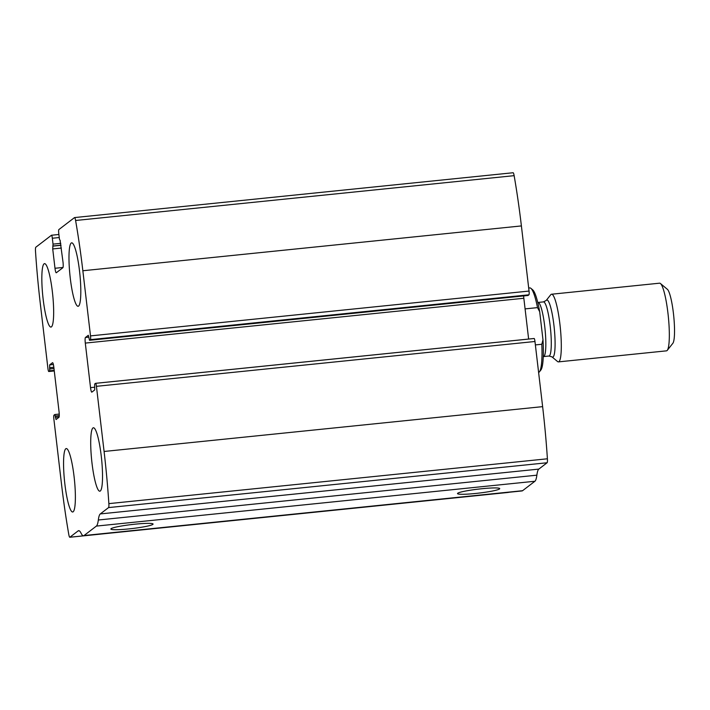 <?xml version="1.0" encoding="UTF-8"?>
<svg xmlns="http://www.w3.org/2000/svg" width="710" height="710" viewBox="0 0 710 710"><rect width="100%" height="100%" fill="white"/><g stroke="black" fill="none" stroke-linecap="round" stroke-linejoin="round"><path stroke-width="1.06" d="M48.768 371.507L54.271 370.948L48.821 371.49A3.399 0.532 84.2 0 1 48.768 371.507A3.399 0.532 84.2 0 1 47.934 368.508L40.275 303.365A161.525 25.267 84.2 0 1 35.5 251.207A5.103 0.799 84.2 0 1 35.802 247.24L51.448 235.258A3.399 0.532 84.2 0 1 51.493 235.241A3.399 0.532 84.2 0 1 52.336 238.24L53.028 244.125L52.717 248.944L54.989 268.273A5.103 0.799 84.2 0 0 56.25 272.782A5.103 0.799 84.2 0 0 56.321 272.755L62.862 267.741A5.103 0.799 84.2 0 0 63.012 262.132L60.11 240.548M60.252 240.663L59.445 239.208L58.752 233.324A3.399 0.532 84.2 0 1 58.85 229.587L74.497 217.606A5.103 0.799 84.2 0 1 74.568 217.571A5.103 0.799 84.2 0 1 75.597 220.49A161.525 25.267 84.2 0 1 82.848 270.75L90.507 335.892A3.399 0.532 84.2 0 1 90.41 339.637L89.522 340.303L88.324 335.289L85.448 337.481A5.103 0.799 84.2 0 0 85.298 343.09L90.534 387.642A5.103 0.799 84.2 0 0 91.794 392.142A5.103 0.799 84.2 0 0 91.865 392.115L94.705 389.941L94.678 384.003L95.539 383.347A3.399 0.532 84.2 0 1 95.593 383.32A3.399 0.532 84.2 0 1 96.427 386.329L104.086 451.471A161.525 25.267 84.2 0 1 108.861 503.63A5.103 0.799 84.2 0 1 108.559 507.588L100.287 513.925A35.704 5.582 84.2 0 0 98.326 520.004A35.704 5.582 84.2 0 1 96.374 526.092L84.029 535.544A35.704 5.582 84.2 0 1 83.514 535.757A35.704 5.582 84.2 0 1 81.082 533.219A35.704 5.582 84.2 0 0 78.65 530.672A35.704 5.582 84.2 0 0 78.136 530.894L69.864 537.23A5.103 0.799 84.2 0 1 69.793 537.257A5.103 0.799 84.2 0 1 68.763 534.337A161.525 25.267 84.2 0 1 61.504 484.078L53.853 418.935A3.399 0.532 84.2 0 1 53.951 415.199L54.839 414.525L56.037 419.539L58.912 417.356A5.103 0.799 84.2 0 0 59.063 411.738L53.827 367.194A5.103 0.799 84.2 0 0 52.567 362.686A5.103 0.799 84.2 0 0 52.496 362.721L49.656 364.887L49.682 370.824L48.821 371.49M95.646 383.329L534.08 338.51A3.399 0.532 84.2 0 1 534.133 338.492A3.399 0.532 84.2 0 1 534.967 341.492L542.626 406.635A161.525 25.267 84.2 0 1 547.401 458.793A5.103 0.799 84.2 0 1 547.099 462.76L538.828 469.097L100.287 513.925M513.037 172.77A5.103 0.799 84.2 0 1 513.108 172.743A5.103 0.799 84.2 0 1 514.138 175.663A161.525 25.267 84.2 0 1 521.397 225.922L529.048 291.064A3.399 0.532 84.2 0 1 528.95 294.801L90.41 339.637M83.514 535.757L522.054 490.929A35.704 5.582 84.2 0 0 522.569 490.708L534.914 481.256A35.704 5.582 84.2 0 0 536.866 475.176A35.704 5.582 84.2 0 1 538.828 469.097M111.079 528.684A21.256 2.015 -6.7 0 1 132.388 524.468A21.256 2.015 -6.7 0 1 152.952 523.882A21.256 2.015 -6.7 0 1 132.202 528.542A21.256 2.015 -6.7 0 1 110.929 528.826A21.256 2.015 -6.7 0 1 111.079 528.684M457.737 493.237A21.256 2.015 -6.7 0 1 479.046 489.03A21.256 2.015 -6.7 0 1 499.609 488.445A21.256 2.015 -6.7 0 1 478.859 493.104A21.256 2.015 -6.7 0 1 457.586 493.388A21.256 2.015 -6.7 0 1 457.737 493.237M528.036 295.466L528.95 294.801M528.63 339.052L523.838 298.262A5.103 0.799 84.2 0 1 523.652 295.928M43.115 298.901A31.879 4.988 -95.8 0 0 50.987 327.07A31.879 4.988 -95.8 0 0 52.709 294.845A31.879 4.988 -95.8 0 0 44.499 263.641A31.879 4.988 -95.8 0 0 43.115 298.901M64.841 483.821A31.879 4.988 -95.8 0 0 72.713 511.99A31.879 4.988 -95.8 0 0 74.426 479.765A31.879 4.988 -95.8 0 0 66.225 448.56A31.879 4.988 -95.8 0 0 64.841 483.821M70.263 278.107A31.879 4.988 -95.8 0 0 78.136 306.276A31.879 4.988 -95.8 0 0 79.857 274.051A31.879 4.988 -95.8 0 0 71.648 242.847A31.879 4.988 -95.8 0 0 70.263 278.107M91.989 463.026A31.879 4.988 -95.8 0 0 99.861 491.196A31.879 4.988 -95.8 0 0 101.574 458.971A31.879 4.988 -95.8 0 0 93.374 427.766A31.879 4.988 -95.8 0 0 91.989 463.026M479.862 488.941A17.572 1.66 -6.7 0 1 476.907 489.288M133.205 524.379A17.572 1.66 -6.7 0 1 130.258 524.726M538.606 372.448A42.511 6.647 -95.8 0 0 539.422 371.836L540.887 369.999A40.807 6.381 -95.8 0 0 542.981 339.806L539.689 311.726A40.807 6.381 -95.8 0 0 532.686 289.84L530.894 288.331A42.511 6.647 -95.8 0 0 529.784 287.905L528.693 288.02M539.689 311.726L537.514 307.616A42.511 6.647 -95.8 0 0 530.894 288.331M539.422 371.836A42.511 6.647 -95.8 0 0 541.819 344.261L542.981 339.806M541.819 344.261L535.375 344.918M537.514 307.616L525.089 308.894M558.451 361.887L666.486 350.846A34.009 5.316 -95.8 0 0 667.276 350.332L672.867 343.285A27.486 4.295 -95.8 0 0 673.71 315.923A27.486 4.295 -95.8 0 0 667.347 289.289L660.451 283.53A34.009 5.316 -95.8 0 0 659.563 283.183L551.537 294.233A34.009 5.316 -95.8 0 0 550.738 294.739L546.185 300.472A28.702 4.491 -95.8 0 1 554.244 328.135A28.702 4.491 -95.8 0 1 551.954 356.855L557.572 361.55A34.009 5.316 -95.8 0 0 558.451 361.887A34.009 5.316 -95.8 0 0 560.288 327.514A34.009 5.316 -95.8 0 0 551.537 294.233M667.276 350.332A34.009 5.316 -95.8 0 0 668.314 316.474A34.009 5.316 -95.8 0 0 660.451 283.53M542.626 406.635L104.086 451.471M534.967 341.492L96.427 386.329M51.493 235.241L58.886 234.486L51.546 235.25M514.138 175.663L75.597 220.49M521.397 225.922L82.848 270.75M529.048 291.064L90.507 335.892M547.401 458.793L108.861 503.63M547.099 462.76L108.559 507.588M536.866 475.176L98.326 520.004M534.914 481.256L96.374 526.092M522.569 490.708L84.029 535.544M79.2 530.787L78.136 530.894M508.404 492.394L69.864 537.23M54.839 414.525L59.25 414.072L54.865 414.533M59.258 415.616L55.265 416.024M59.116 416.912L55.407 417.285M53.383 364.514L49.656 364.887M53.836 367.265L49.585 367.7M53.987 368.525L49.735 368.96M54.2 370.363L49.682 370.824M59.241 237.539L52.336 238.24M60.803 243.335L53.028 244.125M61.016 245.172L52.975 245.997M61.033 245.296L52.788 246.139M61.353 248.056L52.717 248.944M63.021 267.457L54.989 268.273M94.785 387.207L90.534 387.642M523.838 298.262L85.298 343.09M88.892 337.126L85.448 337.481M528.08 295.466L89.54 340.294M551.954 356.855L548.999 356.021A27.202 4.26 -95.8 0 0 550.472 328.517A27.202 4.26 -95.8 0 0 543.47 301.892L546.185 300.472M548.999 356.021L543.558 356.571A27.202 4.26 -95.8 0 0 545.023 329.076A27.202 4.26 -95.8 0 0 538.029 302.442L543.47 301.892M513.108 172.743L74.568 217.571M508.333 492.429L69.793 537.257M534.133 338.492L95.593 383.32M528.062 295.475L89.522 340.303"/></g></svg>
